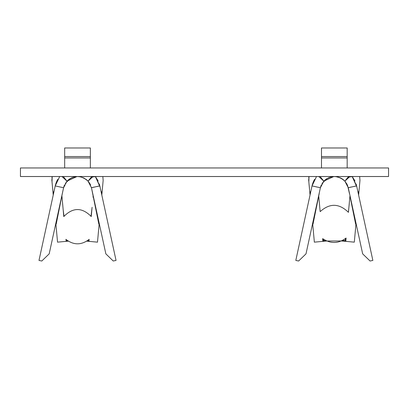 <?xml version="1.0" encoding="UTF-8"?>
<svg xmlns="http://www.w3.org/2000/svg" width="409" height="409" viewBox="0 0 409 409"><rect width="100%" height="100%" fill="white"/><g stroke="black" fill="none" stroke-linecap="round" stroke-linejoin="round"><path stroke-width="0.61" d="M20.45 176.519L20.45 167.956L20.45 176.519L388.55 176.519L388.55 167.956L20.45 167.956L388.55 167.956L388.55 176.519L20.45 176.519M326.51 178.856L323.816 181.146L320.068 176.519L323.81 181.146L318.764 176.519L323.8 181.136M323.81 181.151C330.825 175.026 337.839 175.026 344.853 181.146L348.212 177L353.964 176.519L349.429 176.739M69.694 178.856L66.999 181.146L63.579 187.751L55.215 185.926L59.699 176.519L55.215 185.926L63.579 187.751L66.999 181.146L63.252 176.519L66.999 181.146L61.948 176.519L67.015 181.131M66.999 181.151C74.009 175.026 81.023 175.026 88.037 181.146L91.396 177L97.148 176.519L92.613 176.739M320.431 187.573L323.816 181.146L320.395 187.751L321.31 184.955M348.212 177L344.853 181.146L348.274 187.751L344.853 181.146L349.685 176.719L344.853 181.146L347.517 185.328M345.073 181.392L347.44 185.149M348.258 187.67L356.638 185.926L352.195 176.57L356.868 186.985M63.62 187.573L49.182 253.866L41.784 261.019L38.998 260.41L55.215 185.926L38.998 260.41L41.784 261.019L49.182 253.866L63.579 187.751L64.499 184.955M91.396 177L88.037 181.146L91.463 187.751L88.037 181.146L92.874 176.719L88.037 181.146L89.801 183.518L88.257 181.392M91.442 187.67L99.827 185.926L95.384 176.57L100.057 186.985M320.395 187.751L305.998 253.866L320.395 187.751L312.026 185.926L295.809 260.41L312.026 185.926L316.515 176.519L312.026 185.926L320.395 187.751L317.977 198.835M98.134 180.977L95.384 176.57L98.134 180.977M349.444 193.513L347.578 185.482M343.821 180.129L342.716 179.239M332.297 176.662L328.611 177.716M327.047 178.518L322.108 183.426M321.034 185.614L320.477 187.378M317.992 198.835L320.349 187.951M328.739 177.659L332.353 176.657M346.689 183.651L346.924 184.07M348.667 189.674L349.516 193.503M350.687 198.835L350.523 198.089M348.657 189.5L348.427 188.462M362.671 253.866L348.274 187.751L362.671 253.866L370.068 261.019L372.855 260.41L356.638 185.926L372.855 260.41L370.068 261.019L362.671 253.866M91.386 187.429L92.705 193.503M90.629 185.149L89.796 183.513M87.01 180.129L85.905 179.239M75.486 176.662L71.795 177.716M70.23 178.518L65.297 183.426M64.223 185.614L63.666 187.378M63.579 187.751L62.357 193.355M62.372 193.36L63.538 187.951M71.698 177.762L75.537 176.657M89.878 183.651L90.123 184.096M93.876 198.835L93.712 198.089M91.841 189.5L91.616 188.462M105.854 253.866L91.463 187.751L105.854 253.866L113.252 261.019L116.044 260.41L99.827 185.926L116.044 260.41L113.252 261.019L105.854 253.866M312.236 185.052L312.742 183.38M312.946 182.813L314.199 180.032M356.622 185.855L348.274 187.751M357.19 188.447L357.681 190.706M313.621 181.192L312.895 182.951M312.629 183.713L312.169 185.313M311.699 187.445L311.939 186.34M55.425 185.052L55.926 183.38M56.13 182.813L57.383 180.032M99.806 185.855L91.463 187.751M100.374 188.447L100.865 190.706M57.321 180.144L56.825 181.151M56.805 181.192L56.079 182.951M55.813 183.713L55.358 185.313M54.883 187.445L55.123 186.34M355.631 224.045L350.579 199.111L355.631 224.045L356.152 223.938L355.631 224.045L356.326 224.735L355.631 224.045M344.675 180.957L344.209 180.487M344.087 180.374L340.861 178.099M340.493 177.915L336.96 176.76M336.576 176.693L333.892 176.524M333.795 176.53L323.816 181.146M318.09 199.111L313.033 224.045L317.926 199.076M318.079 199.106L319.224 193.513M295.809 260.41L298.601 261.019L305.998 253.866L298.601 261.019L295.809 260.41M62.337 193.503L56.222 224.045L61.115 199.076M87.863 180.957L87.393 180.487M87.332 180.43L84.049 178.099M83.676 177.915L80.144 176.76M79.765 176.693L77.081 176.524M76.984 176.53L66.999 181.146M92.628 193.513L93.758 199.009M93.743 199.014L91.851 189.674M98.82 224.045L93.763 199.111L98.82 224.045L99.341 223.938L98.82 224.045L99.515 224.735L98.82 224.045M312.358 184.607L313.473 181.514M313.478 181.499L314.506 179.469M354.654 180.389L352.195 176.57L354.946 180.977M55.542 184.607L57.695 179.469M350.048 196.453L350.17 197.097M350.237 197.44L350.329 197.884M349.424 193.426L349.035 191.489M348.683 189.766L348.453 188.626M318.483 197.153L318.616 196.478M318.723 195.972L320.16 211.642L318.723 195.983M350.262 197.501L350.508 198.697M312.512 223.938L313.033 224.045L312.338 224.735L313.033 224.045L312.512 223.938M318.585 196.627L318.453 197.322M93.232 196.453L93.359 197.097M93.426 197.44L93.518 197.884M61.672 197.153L61.8 196.478M61.912 195.972L63.794 216.55L61.907 195.983M55.701 223.938L56.222 224.045L55.527 224.735L56.222 224.045L55.701 223.938M61.774 196.627L61.636 197.322M93.681 198.697L93.446 197.501M309.792 192.342L310.042 195.052L309.792 192.342M309.961 191.79L310.61 191.831L309.961 191.79M312.246 185.026L314.562 179.377M356.127 183.984L356.423 185.021M358.064 192.465L358.054 191.831L358.708 191.79L358.621 195.032L359.966 180.415L359.654 176.519M320.503 167.956L319.986 167.956M308.831 181.841L309.015 176.519L308.703 180.415L309.741 191.78L309.066 184.423M358.059 191.831L358.708 191.79L358.059 191.831L358.074 192.511M102.715 185.18L101.81 195.052L101.892 191.79L101.243 191.831L101.892 191.79L101.243 191.831L101.258 192.511M52.981 192.342L53.226 195.052L52.981 192.342M53.144 191.79L53.794 191.831L53.144 191.79M55.43 185.026L57.746 179.377M95.384 176.57L97.843 180.389M99.31 183.984L99.607 185.021M101.248 192.465L101.238 191.831M101.81 195.052L103.155 180.415L102.838 176.519M63.686 167.956L63.175 167.956M52.015 181.841L52.199 176.519L51.887 180.415L52.93 191.78L52.255 184.423M349.946 195.977L349.828 197.23L350.201 197.24L349.828 197.23L349.946 195.977M358.621 195.027L358.759 192.123M309.92 191.923L310.048 195.027M93.129 195.977L93.017 197.23L93.385 197.24L93.017 197.23L93.129 195.977M101.805 195.027L101.943 192.123M53.109 191.923L53.231 195.027M318.044 241.811L322.885 241.366L322.635 238.631L323.074 241.351L314.357 242.148L312.727 224.352M359.531 185.18L358.627 195.052M345.815 241.172L345.273 240.604L345.784 241.366L346.086 238.058L345.784 241.366L354.306 242.148L355.937 224.352L354.306 242.148L345.59 241.351M99.126 224.352L97.495 242.159L99.126 224.352L97.495 242.148L88.968 241.366L89.157 239.347C81.396 245.303 73.64 245.303 65.885 239.347L66.263 241.351L57.546 242.148L55.915 224.352M347.175 167.956L347.175 157.956L321.494 157.956L321.494 167.956L321.494 147.981L321.494 157.956L347.175 157.956L347.175 167.956M308.698 180.415L308.652 179.561M308.744 177.935L308.867 177.163M88.968 241.366L89.157 239.347L88.968 241.366L96.555 242.062M90.358 167.956L90.358 157.956L64.678 157.956L64.678 167.956L64.678 147.981L90.358 147.981L90.358 167.956M51.887 180.415L51.841 179.561M51.928 177.935L52.055 177.163M314.357 242.148L316.801 241.923M347.175 156.545L347.175 147.981L347.175 157.956L347.175 156.545L321.494 156.545M354.306 242.148L353.366 242.062M353.12 242.041L350.61 241.806M355.937 224.352L355.574 228.309M61.227 241.811L59.985 241.923M96.309 242.041L93.799 241.806M341.622 240.896L346.183 241.402L342.655 241.08M323.1 241.346L322.486 241.402L323.09 241.346L323.396 240.604L322.854 241.172M315.682 242.026L323.074 241.351L322.936 240.722L325.38 240.4L322.635 238.631L322.885 241.366M88.998 241.172L88.456 240.604L88.779 241.351L89.367 241.402L88.768 241.346L89.367 241.402L88.768 241.346L88.917 240.722L87.73 240.533L88.446 240.604L88.523 239.904L88.446 240.604L87.73 240.533M90.358 156.545L64.678 156.545L64.678 157.956L90.358 157.956L90.358 147.981L64.678 147.981L64.678 156.545L90.358 156.545L64.678 156.545M58.865 242.026L66.273 241.346L65.675 241.402L66.273 241.346L66.585 240.604L66.038 241.172M66.493 239.884L67.306 240.528L66.514 239.904L66.273 241.346L65.675 241.402L68.226 241.167L67.817 240.896M318.258 241.791L321.009 241.54M347.175 147.981L321.494 147.981L347.175 147.981M347.149 147.981L347.2 149.397M321.469 149.397L321.52 147.981M350.452 241.796L347.619 241.535M61.447 241.791L64.198 241.54M90.333 147.981L90.384 149.397M64.653 149.397L64.704 147.981M93.641 241.796L90.808 241.535M59.433 176.519L57.889 176.519M316.249 176.519L314.705 176.519M319.843 208.201L320.165 211.637C329.71 202.992 339.138 203.222 348.442 212.337L349.828 197.23L348.442 212.327M63.349 211.637L63.794 216.55C72.945 207.225 82.097 207.225 91.243 216.55L91.974 208.529M318.836 197.23L318.468 197.24M345.784 241.366L346.086 238.058C338.478 243.723 330.661 243.912 322.635 238.631L323.233 239.081L323.407 240.604L323.238 239.081L323.529 239.285M345.452 238.58L345.262 240.604L345.728 240.722L345.595 241.351L343.739 241.177M348.437 212.337L348.908 207.266L348.381 212.256M345.324 240.027L345.288 240.339M344.363 241.238L345.595 241.351L345.268 240.604L342.737 240.349L345.262 240.604L345.482 238.544L346.086 238.058M342.348 240.564L341.709 240.855M343.637 240.436L342.742 240.344L341.454 240.967L326.679 241.019L320.784 241.561M323.187 241.341L326.673 241.019L326.085 240.753M320.165 211.637L319.756 207.266L320.155 211.622M91.243 216.555L92.01 208.201L91.217 216.53M89.157 239.347L88.528 239.899L88.763 241.346L87.347 241.218M91.913 209.25L91.984 208.462M66.319 241.341L67.516 241.233L66.263 241.351L66.125 240.722L67.306 240.533L66.565 240.604M63.778 216.576L62.945 207.266L63.794 216.555M67.306 240.533L66.59 240.604L66.514 239.904L67.306 240.528M57.546 242.148L66.069 241.366M62.025 197.23L61.652 197.24M352.987 242.026L345.477 241.341M323.396 240.604L323.084 241.346L322.486 241.402L323.09 241.346M325.385 240.405L323.407 240.604M326.213 241.059L325.83 241.095M324.777 241.192L323.545 241.305M323.069 241.351L324.552 241.213M315.697 242.026L317.42 241.867M96.171 242.026L87.552 241.238M88.763 241.346L87.746 241.264M68.063 241.059L67.669 241.218M58.886 242.026L60.609 241.867M342.737 240.344L341.454 240.967L346.357 241.417M322.312 241.417L326.668 241.024L326.091 240.753M91.069 241.561L89.54 241.417M65.501 241.417L63.973 241.561M67.782 240.865L68.226 241.167M323.233 239.081L325.38 240.4M325.978 240.696L326.673 241.019L341.449 240.973L347.88 241.561M341.459 240.967L342.461 240.492M341.52 240.942L342.108 240.666M320.339 188.007L321.234 185.139M321.99 183.631L325.083 179.924M335.855 176.601L340.636 177.987M341.433 178.406L341.73 178.585M341.776 178.61L342.031 178.774M342.047 178.784L342.624 179.173M342.691 179.224L344.061 180.349M346.525 183.375L347.522 185.343M68.139 180.032L70.46 178.385M313.136 182.322L314.005 180.405M56.314 182.327L57.148 180.487M320.017 210.078L320.206 211.586M91.023 216.249L92.097 207.266M63.206 210.078L64.014 216.249M326.648 241.024L324.485 241.218M86.81 241.167L87.368 241.218M67.741 241.213L67.296 241.254"/></g></svg>
